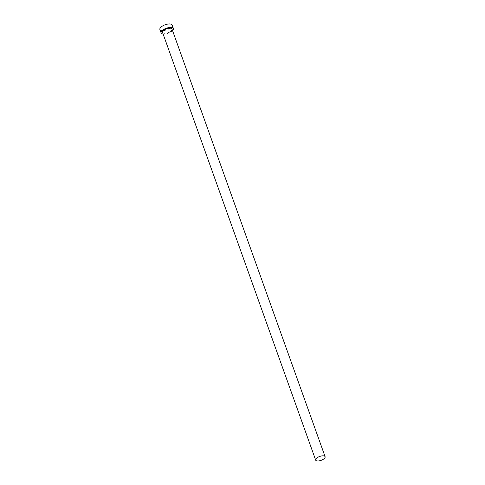 <?xml version="1.0" encoding="UTF-8"?>
<svg xmlns="http://www.w3.org/2000/svg" width="485" height="485" viewBox="0 0 485 485"><rect width="100%" height="100%" fill="white"/><g stroke="black" fill="none" stroke-linecap="round" stroke-linejoin="round"><path stroke-width="0.36" stroke-dasharray="2.42 1.82" d="M162.542 32.447A5.02 2.055 160.3 0 0 166.543 33.101A5.02 2.055 160.3 0 0 171.569 30.434A5.02 2.055 160.3 0 0 171.993 29.058M159.886 29.5A6.523 2.674 160.3 0 0 165.094 30.355A6.523 2.674 160.3 0 0 171.623 26.893A6.523 2.674 160.3 0 0 172.175 25.105M163.118 34.053A6.523 2.674 160.3 0 0 172.569 30.67"/><path stroke-width="0.73" d="M324.689 458.089A5.02 2.055 160.3 0 0 325.114 456.706A5.02 2.055 160.3 0 0 321.106 456.052A5.02 2.055 160.3 0 0 316.087 458.719A5.02 2.055 160.3 0 0 315.662 460.095A5.02 2.055 160.3 0 0 319.663 460.75A5.02 2.055 160.3 0 0 324.689 458.089M325.114 456.706L171.993 29.058A5.02 2.055 160.3 0 0 167.986 28.403A5.02 2.055 160.3 0 0 162.966 31.064A5.02 2.055 160.3 0 0 162.542 32.447L315.662 460.095M172.569 30.67A6.523 2.674 160.3 0 0 172.86 30.343A6.523 2.674 160.3 0 0 173.412 28.554A6.523 2.674 160.3 0 0 168.204 27.7A6.523 2.674 160.3 0 0 161.675 31.161A6.523 2.674 160.3 0 0 161.123 32.95A6.523 2.674 160.3 0 0 163.118 34.053M173.412 28.554L172.175 25.105A6.523 2.674 160.3 0 0 166.973 24.25A6.523 2.674 160.3 0 0 160.438 27.712A6.523 2.674 160.3 0 0 159.886 29.5L161.123 32.95"/></g></svg>

